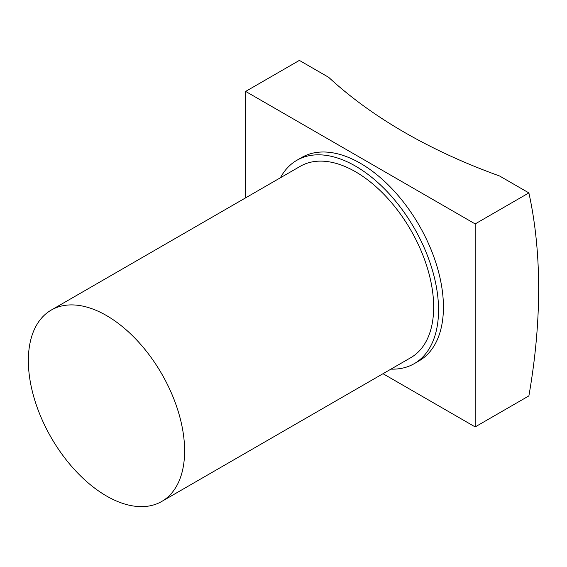 <?xml version="1.0" encoding="UTF-8"?>
<svg xmlns="http://www.w3.org/2000/svg" width="567" height="567" viewBox="0 0 567 567"><rect width="100%" height="100%" fill="white"/><g stroke="black" fill="none" stroke-linecap="round" stroke-linejoin="round"><path stroke-width="0.85" d="M184.615 450.878A110.494 63.795 60 0 1 161.73 501.462A110.494 63.795 60 0 1 76.58 471.857A110.494 63.795 60 0 1 28.35 360.662A110.494 63.795 60 0 1 51.236 310.078A110.494 63.795 60 0 1 136.385 339.683A110.494 63.795 60 0 1 184.615 450.878M499.584 175.99A535.645 309.249 180 0 1 328.669 77.318L299.369 60.4L245.653 91.415L475.167 223.922L475.167 426.916L528.883 395.901A566.291 326.946 120 0 0 528.883 192.908L499.584 175.99M51.236 310.078L300.283 166.294A110.494 63.795 60 0 1 385.425 195.891A110.494 63.795 60 0 1 433.663 307.094A110.494 63.795 60 0 1 410.777 357.678L161.73 501.462M245.653 197.826L245.653 91.415M528.883 192.908L475.167 223.922M383.008 373.71L475.167 426.916M390.939 369.124A117.404 67.785 -120 0 0 414.229 363.66A117.404 67.785 -120 0 0 438.546 309.915A117.404 67.785 -120 0 0 387.296 191.766A117.404 67.785 -120 0 0 296.825 160.312A117.404 67.785 -120 0 0 280.445 177.74M296.825 160.312L301.708 157.491A117.404 67.785 60 0 1 392.18 188.946A117.404 67.785 60 0 1 443.429 307.094A117.404 67.785 60 0 1 419.112 360.839L414.229 363.66"/></g></svg>
